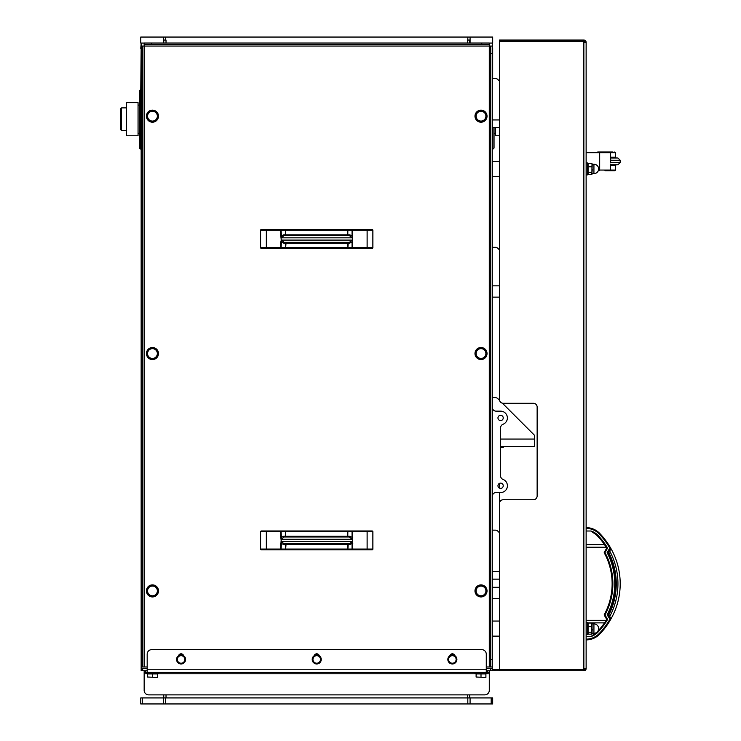 <?xml version="1.0" encoding="UTF-8"?>
<svg xmlns="http://www.w3.org/2000/svg" width="741" height="741" viewBox="0 0 741 741"><rect width="100%" height="100%" fill="white"/><g stroke="black" fill="none" stroke-linecap="round" stroke-linejoin="round"><path stroke-width="1.11" d="M150.006 595.162L147.552 593.745L147.552 590.92A4.9 4.9 0 0 0 154.906 595.162L152.451 596.57L150.006 595.162M147.552 588.085L150.006 586.677A4.9 4.9 0 0 0 147.552 590.92L147.552 588.085M152.451 585.26L154.906 586.677A4.9 4.9 0 0 0 150.006 586.677L152.451 585.26M157.351 590.92L157.351 593.745L154.906 595.162A4.9 4.9 0 0 0 154.906 586.677L157.351 588.085L157.351 590.92M152.451 596.94A6.03 6.03 0 0 1 147.237 587.9A6.03 6.03 0 0 1 157.676 587.9A6.03 6.03 0 0 1 152.451 596.94M163.761 694.873L163.761 697.92L140.771 697.92L140.771 703.95L163.381 703.95L163.381 697.92M166.021 43.043L166.021 40.06L163.761 40.06L163.761 43.043M469.701 43.043L469.701 40.06L467.441 40.06L467.441 43.043M470.081 697.92L470.081 703.95L492.682 703.95L492.682 697.92L469.701 697.92L469.701 694.873M452.371 663.973A4.52 4.52 0 0 1 448.453 657.193A4.52 4.52 0 0 1 456.289 657.193A4.52 4.52 0 0 1 452.371 663.973M450.482 662.713L448.601 661.63L448.601 659.453A3.77 3.77 0 0 0 454.252 662.713L452.371 663.806L450.482 662.713M448.601 657.276L450.482 656.193A3.77 3.77 0 0 0 448.601 659.453L448.601 657.276M452.371 655.1L454.252 656.193A3.77 3.77 0 0 0 450.482 656.193L452.371 655.1M456.141 659.453L456.141 661.63L454.252 662.713A3.77 3.77 0 0 0 454.252 656.193L456.141 657.276L456.141 659.453M316.731 663.973A4.52 4.52 0 0 1 312.813 657.193A4.52 4.52 0 0 1 320.649 657.193A4.52 4.52 0 0 1 316.731 663.973M314.842 662.713L312.961 661.63L312.961 659.453A3.77 3.77 0 0 0 318.611 662.713L316.731 663.806L314.842 662.713M312.961 657.276L314.842 656.193A3.77 3.77 0 0 0 312.961 659.453L312.961 657.276M316.731 655.1L318.611 656.193A3.77 3.77 0 0 0 314.842 656.193L316.731 655.1M320.501 659.453L320.501 661.63L318.611 662.713A3.77 3.77 0 0 0 318.611 656.193L320.501 657.276L320.501 659.453M179.202 662.713L177.321 661.63L177.321 659.453A3.77 3.77 0 0 0 182.971 662.713L181.091 663.806L179.202 662.713M177.321 657.276L179.202 656.193A3.77 3.77 0 0 0 177.321 659.453L177.321 657.276M181.091 655.1L182.971 656.193A3.77 3.77 0 0 0 179.202 656.193L181.091 655.1M184.861 659.453L184.861 661.63L182.971 662.713A3.77 3.77 0 0 0 182.971 656.193L184.861 657.276L184.861 659.453M181.091 663.973A4.52 4.52 0 0 1 177.173 657.193A4.52 4.52 0 0 1 185 657.193A4.52 4.52 0 0 1 181.091 663.973M147.181 670.753L144.171 670.753L144.162 672.263L489.292 672.263L489.292 670.753L489.292 690.353A4.52 4.52 0 0 1 484.771 694.873L148.682 694.873A4.52 4.52 0 0 1 144.162 690.353L144.162 672.263M490.801 670.753L492.311 670.753L492.311 668.493L490.801 668.493L490.801 670.753L486.281 670.753M449.833 655.711A2.64 2.64 0 0 1 454.9 655.711M314.193 655.711A2.64 2.64 0 0 1 319.26 655.711M178.553 655.711A2.64 2.64 0 0 1 183.62 655.711M147.181 669.253L147.181 654.173A4.52 4.52 0 0 1 151.701 649.653L481.761 649.653A4.52 4.52 0 0 1 486.281 654.173L486.281 669.253L147.181 669.253L147.181 672.263M486.281 672.263L486.281 669.253M141.151 53.593L142.661 53.593L142.661 46.053L141.151 46.053L141.151 670.753L144.171 670.753M486.281 666.983L489.292 666.983L489.292 43.043L144.162 43.043L144.162 44.543L489.292 44.543M141.151 666.983L147.181 666.983M365.285 229.543L372.112 229.543A0.75 0.75 0 0 1 372.871 230.303L372.871 247.633A0.75 0.75 0 0 1 372.112 248.383L369.481 248.383M268.177 248.383L261.341 248.383A0.75 0.75 0 0 1 260.591 247.633L260.591 230.303A0.75 0.75 0 0 1 261.341 229.543L266.862 229.543A0.75 0.528 90 0 0 266.343 230.303L280.663 230.303L280.663 235.851L281.413 235.851L281.034 229.543L266.862 229.543M372.871 549.053L367.119 549.053L367.119 531.723A0.75 0.528 -90 0 0 366.591 530.973L372.112 530.973A0.75 0.75 0 0 1 372.871 531.723L372.871 549.053A0.75 0.75 0 0 1 372.112 549.813L365.285 549.813M260.591 531.723L266.343 531.723L266.343 549.053A0.75 0.528 90 0 0 266.862 549.813L261.341 549.813A0.75 0.75 0 0 1 260.591 549.053L260.591 531.723A0.75 0.75 0 0 1 261.341 530.973L266.862 530.973A0.75 0.528 90 0 0 266.343 531.723L280.663 531.723L280.663 537.271L281.413 537.271L281.034 530.973L266.862 530.973M280.663 537.271L281.043 539.263L352.42 539.263L352.799 531.723L352.049 531.723L352.049 537.271L352.799 537.271M281.367 539.142L281.413 537.271L283.71 536.243L284.09 537.003L285.655 537.003L285.618 530.973L285.285 536.243L283.71 536.243M281.367 541.643L280.663 543.505L281.413 543.505L281.043 539.263M285.618 530.973L281.034 530.973L281.413 531.723L347.455 531.723L347.455 536.243L285.285 536.243L285.655 537.003L347.798 537.003L347.844 530.973L347.455 531.723L352.049 531.723L352.42 530.973L285.581 530.973M266.862 549.813L285.618 549.813L285.998 544.533L285.285 544.533L285.618 549.813L347.844 549.813L348.177 544.533L349.743 544.533L349.372 543.783L284.09 543.783L283.71 544.533L285.285 544.533L285.655 543.783L285.998 544.533L347.455 544.533L347.844 549.813L372.112 549.813M352.049 537.271L352.095 539.142M352.04 539.105L349.372 537.003L349.743 536.243L347.455 536.243L347.798 537.003M352.799 543.505L352.049 543.505L352.049 549.053L352.799 549.053L352.42 541.523L281.043 541.523M352.095 541.643L352.049 543.505M284.09 543.783L281.423 541.68M352.04 541.68L349.372 543.783M281.423 539.105L284.09 537.003L349.372 537.003M353.188 549.813L351.651 549.813M353.188 530.973L369.481 530.973M347.844 549.813L285.581 549.813M268.177 530.973L280.274 530.973M268.177 549.813L263.981 549.813M366.591 530.973L352.42 530.973L352.799 531.723L372.871 531.723M280.663 235.851L281.043 237.833L352.42 237.833L352.799 230.303L352.049 230.303L352.049 235.851L352.799 235.851M281.423 237.676L281.413 235.851L283.71 234.823L284.09 235.573L281.367 237.722M281.367 240.214L280.663 242.085L281.413 242.085L281.043 237.833M352.049 235.851L352.04 237.676L349.372 235.573L349.743 234.823L348.177 234.823L347.798 235.573L285.655 235.573L285.618 229.543L285.285 234.823L283.71 234.823M347.798 235.573L347.844 229.543L281.034 229.543L281.413 230.303L347.455 230.303L347.455 234.823L285.998 234.823L285.655 235.573M261.341 248.383L285.618 248.383L285.998 243.113L285.285 243.113L285.618 248.383L347.844 248.383L348.177 243.113L349.743 243.113L349.372 242.353L284.09 242.353L283.71 243.113L285.285 243.113L285.655 242.353L285.998 243.113L347.455 243.113L347.844 248.383L372.112 248.383M352.799 242.085L352.049 242.085L352.049 247.633L352.799 247.633L352.42 240.093L281.043 240.093M352.095 240.214L352.049 242.085M284.09 242.353L281.423 240.251M352.04 240.251L349.372 242.353M347.844 229.543L347.455 230.303L352.049 230.303L352.42 229.543L347.881 229.543M349.372 235.573L284.09 235.573M351.651 248.383L347.881 248.383M285.581 248.383L281.812 248.383M366.591 229.543L352.42 229.543L352.799 230.303L367.119 230.303A0.75 0.528 -90 0 0 366.591 229.543L372.112 229.543M142.661 666.983L142.661 659.453L141.151 659.453M142.661 53.593L142.661 659.453M492.311 53.593L492.311 46.053L490.801 46.053L490.801 53.593L492.311 53.593L492.311 659.453L490.801 659.453L490.801 53.593M490.801 659.453L490.801 666.983L492.311 666.983L492.311 659.453M490.801 666.983L489.292 666.983M490.801 46.053L144.162 46.053L144.162 666.983M142.661 46.053L144.162 46.053L144.162 44.543M141.151 46.053L141.151 43.08M586.131 639.9A18.84 18.84 0 0 0 599.682 634.148A72.535 72.535 0 0 0 610.436 619.828A0.75 0.75 0 0 0 610.436 619.078A0.75 0.75 0 0 1 610.436 619.828L610.834 619.124L610.436 619.828A0.75 0.75 0 0 0 610.51 619.643M610.862 548.451L609.76 551.119L609.102 550.739L608.194 552.314L608.852 552.684L609.76 551.119A69.219 69.219 0 0 1 609.76 616.401L610.436 619.078L608.194 615.206L607.138 614.873L608.194 615.206A0.75 0.75 0 0 1 608.176 614.484L607.138 614.873L610.436 619.828A0.75 0.75 0 0 0 610.436 619.078L610.649 619.448A71.479 71.479 0 0 0 610.649 548.062L610.436 547.692A0.75 0.75 0 0 1 610.436 548.442L608.194 552.314L610.862 548.451L610.436 547.692L610.834 548.396M586.131 528.37A18.09 18.09 0 0 1 599.136 533.89L599.682 533.372A72.535 72.535 0 0 1 610.436 547.692L609.778 548.062L610.436 548.442A0.75 0.75 0 0 0 610.436 547.692L610.51 547.868A0.75 0.75 0 0 0 610.436 547.692A72.535 72.535 0 0 0 599.682 533.372A18.84 18.84 0 0 0 586.131 527.62M609.102 616.771L609.76 616.401L610.501 618.216M609.76 616.401L608.176 614.484A68.015 68.015 0 0 0 608.176 553.027L607.138 552.647A67.264 67.264 0 0 1 607.138 614.873M608.194 552.314A0.75 0.75 0 0 0 608.176 553.027A0.75 0.75 0 0 1 608.194 552.314L607.138 552.647L609.778 548.062A71.784 71.784 0 0 0 599.136 533.89M597.32 631.86L597.783 632.314A69.895 69.895 0 0 0 607.138 620.217A1.51 1.51 0 0 0 607.157 618.679L604.98 614.91L604.332 615.28A0.75 0.75 0 0 1 604.323 614.548A0.75 0.75 0 0 0 604.332 615.28L606.508 619.05A0.75 0.75 0 0 1 606.499 619.819A69.145 69.145 0 0 1 597.95 631.045M607.157 548.84L606.508 548.46A0.75 0.75 0 0 0 606.499 547.692A0.75 0.75 0 0 1 606.508 548.46L604.332 552.23A0.75 0.75 0 0 0 604.323 552.971A0.75 0.75 0 0 1 604.332 552.23L604.98 552.61L607.157 548.84A1.51 1.51 0 0 0 607.138 547.303A69.895 69.895 0 0 0 597.783 535.206L597.237 535.724A69.145 69.145 0 0 1 606.499 547.692L607.138 547.303M597.783 535.206A16.2 16.2 0 0 0 591.012 531.01L593.439 532.844L591.012 531.01L586.131 531.01M593.439 532.844A15.45 15.45 0 0 1 597.237 535.724M604.323 552.971A64.624 64.624 0 0 1 604.323 614.548L604.98 614.91A65.375 65.375 0 0 0 604.98 552.61L604.323 552.971M586.131 636.51L591.012 636.51L593.439 634.667A15.45 15.45 0 0 0 596.375 632.619L593.439 634.667M604.517 622.875C606.694 619.569 606.694 619.569 604.517 622.875C606.694 619.569 606.694 619.569 604.517 622.875L587.335 622.875M586.131 544.635L604.517 544.635C606.694 547.942 606.694 547.942 604.517 544.635L606.008 546.914M140.771 89.3L141.151 48.36M141.151 43.673L140.771 48.36M492.311 48.36L492.311 43.673M492.682 48.36L492.682 78.49M470.081 43.043L470.081 37.05L492.682 37.05L492.682 43.08L489.292 43.08M144.162 43.08L140.771 43.08L140.771 37.05L163.381 37.05L163.381 43.043M165.641 40.06L165.641 37.05L163.381 37.05M470.081 37.05L467.821 37.05L467.821 40.06M467.821 37.05L165.641 37.05M467.821 697.92L467.821 703.95L470.081 703.95M163.381 703.95L165.641 703.95L165.641 697.92M165.641 703.95L467.821 703.95M467.441 694.873L467.441 697.92L166.021 697.92L166.021 694.873M467.441 697.92L469.701 697.92M492.311 407.383A3.77 3.77 0 0 0 496.081 411.153L500.601 411.153A6.78 6.78 0 0 1 503.019 424.269A3.77 3.77 0 0 0 500.601 427.789L500.601 475.907A3.77 3.77 0 0 0 503.019 479.418A6.78 6.78 0 0 1 500.601 492.543L496.081 492.543A3.77 3.77 0 0 0 492.311 496.303M492.311 43.08L492.311 46.053M497.961 485.753A2.64 2.64 0 0 1 501.916 483.475A2.64 2.64 0 0 1 501.916 488.041A2.64 2.64 0 0 1 497.961 485.753M497.961 417.933A2.64 2.64 0 0 1 501.916 415.655A2.64 2.64 0 0 1 501.916 420.221A2.64 2.64 0 0 1 497.961 417.933M583.862 669.336A1.13 0.797 0 0 0 585.001 668.53A1.13 1.13 0 0 1 583.862 669.66L494.942 669.66L494.942 670.79L489.292 670.79L492.311 670.79M492.311 668.493L492.311 666.983M490.801 668.493L486.281 668.493M495.266 247.29L492.311 247.29L495.266 247.29A3.77 3.77 0 0 1 497.933 248.392L499.471 249.93L497.933 248.392M495.266 78.49L492.311 78.49L495.266 78.49A3.77 3.77 0 0 1 497.933 79.602L499.471 81.13L497.933 79.602M499.471 127.48L492.311 127.48M495.266 397.63L492.311 397.63L495.266 397.63A3.77 3.77 0 0 1 497.933 398.732L499.564 400.362L497.933 398.732M534.511 446.61L500.601 446.61L534.511 446.61L534.511 435.3L502.389 403.187L534.511 435.3M495.266 530.148L492.311 530.148L495.266 530.148A3.77 3.77 0 0 1 497.933 531.26L499.471 532.788L497.933 531.26M499.471 579.138L492.311 579.138M163.761 697.92L166.021 697.92M141.151 670.753L144.162 670.79M142.661 670.79L142.661 668.493L147.181 668.493M142.661 668.493L141.151 668.493M120.802 108.64L120.802 129.74L121.561 130.49L121.561 107.88L120.802 108.64M494.043 127.48L494.043 147.598A1.51 1.51 0 0 1 492.793 149.061L492.311 149.145M499.471 135.77L495.396 135.77L495.396 127.48M121.561 130.49L126.081 130.49M140.66 89.318L140.66 149.061A1.51 1.51 0 0 1 139.419 147.598L139.419 90.782L141.151 89.226M138.058 119.19L138.058 135.77L126.452 135.77L126.452 102.61L138.058 102.61L138.058 119.19M126.452 102.61L126.452 135.77M141.151 126.118L141.151 112.261M141.42 122.756L140.846 124.664L141.42 126.581M141.151 116.42L141.151 121.691M141.42 111.789L140.846 113.577L141.42 115.355M503.232 446.61L503.232 447.527L500.601 447.527M586.131 622.57L587.335 622.57L587.335 634.62L586.131 634.62M592.05 623.376L592.05 633.814M587.335 624.228L588.076 623.024L588.076 634.166L591.79 634.166L591.79 623.024L592.235 623.996M588.076 623.024L591.79 623.024M588.076 626.645L591.79 626.645M591.79 634.166L592.235 629.433M588.076 632.221L591.79 632.221M587.335 632.962L588.076 634.166M587.909 174.292L591.957 174.292M586.131 162.89L587.335 162.89L587.335 174.913M592.003 163.631L591.902 174.385M587.335 164.548L588.076 163.316L588.076 174.524L591.79 174.524L592.235 164.252M592.235 165.048L592.235 164.391M588.076 163.316L591.79 163.316M588.076 166.781L591.79 166.781M591.79 174.524L592.235 169.578M588.076 172.384L591.79 172.384M587.335 173.292L588.076 174.524M499.471 503.5A3.77 3.77 0 0 1 503.232 499.74L533.381 499.74A3.77 3.77 0 0 0 537.142 495.97L537.142 407.05A3.77 3.77 0 0 0 533.381 403.28L503.232 403.28A3.77 3.77 0 0 1 499.471 399.51L499.471 41.246L583.862 41.246L583.862 42.32L586.131 42.32L586.131 668.53L583.862 668.53L583.862 669.614L499.471 669.614L499.471 503.5M494.942 670.79L583.862 670.79A2.26 2.26 0 0 0 586.131 668.53M499.471 670.79L499.471 669.632L583.862 669.632L583.862 670.79M499.471 246.29L499.471 249.93M492.311 297.141L499.471 297.141L499.471 400.26M499.471 483.373L499.471 488.143M499.471 492.543L499.471 507.52M583.862 41.246L583.862 41.19A1.13 1.13 0 0 1 585.001 42.32A1.13 0.88 -0 0 0 583.862 41.45M583.862 41.218L499.471 41.246M499.471 41.218L499.471 40.06L583.862 40.06L583.862 41.19L499.471 41.19M586.131 42.32A2.26 2.26 0 0 0 583.862 40.06M494.942 669.66L492.311 669.66M586.131 152.72L599.682 152.72A0.75 0.546 -90 0 0 599.136 151.97L609.778 151.97A0.75 0.658 90 0 1 610.436 152.72L610.649 160.26L620.198 160.26L617.938 158L610.538 158M612.881 151.97L597.783 151.97M604.98 170.81L609.778 170.81A0.75 0.75 0 0 0 610.538 170.05L610.436 170.05A0.75 0.658 90 0 1 609.778 170.81M607.138 170.81L614.761 170.81L615.512 170.05L610.538 170.05L610.556 164.085M610.538 164.78L617.938 164.78L620.198 162.52L610.834 162.64M610.436 158.278L610.538 152.72L615.512 152.72L615.512 157.24L610.538 157.24M610.834 160.139L610.556 158.694M476.111 590.92A4.9 4.9 0 0 0 483.456 595.162A4.9 4.9 0 0 0 483.456 586.677A4.9 4.9 0 0 0 476.111 590.92L476.111 588.085L481.002 585.26L485.901 588.085L485.901 593.745L481.002 596.57L476.111 593.745L476.111 590.92M481.002 596.94A6.03 6.03 0 0 1 475.787 587.9A6.03 6.03 0 0 1 486.226 587.9A6.03 6.03 0 0 1 481.002 596.94M147.552 353.54A4.9 4.9 0 0 0 154.906 357.783A4.9 4.9 0 0 0 154.906 349.307A4.9 4.9 0 0 0 147.552 353.54L147.552 350.715L152.451 347.89L157.351 350.715L157.351 356.375L152.451 359.2L147.552 356.375L147.552 353.54M152.451 359.57A6.03 6.03 0 0 1 147.237 350.53A6.03 6.03 0 0 1 157.676 350.53A6.03 6.03 0 0 1 152.451 359.57M476.111 353.54A4.9 4.9 0 0 0 483.456 357.783A4.9 4.9 0 0 0 483.456 349.307A4.9 4.9 0 0 0 476.111 353.54L476.111 350.715L481.002 347.89L485.901 350.715L485.901 356.375L481.002 359.2L476.111 356.375L476.111 353.54M481.002 359.57A6.03 6.03 0 0 1 475.787 350.53A6.03 6.03 0 0 1 486.226 350.53A6.03 6.03 0 0 1 481.002 359.57M147.552 116.17A4.9 4.9 0 0 0 154.906 120.413A4.9 4.9 0 0 0 154.906 111.928A4.9 4.9 0 0 0 147.552 116.17L147.552 113.345L152.451 110.52L157.351 113.345L157.351 119.005L152.451 121.83L147.552 119.005L147.552 116.17M152.451 122.2A6.03 6.03 0 0 1 147.237 113.16A6.03 6.03 0 0 1 157.676 113.16A6.03 6.03 0 0 1 152.451 122.2M476.111 116.17A4.9 4.9 0 0 0 483.456 120.413A4.9 4.9 0 0 0 483.456 111.928A4.9 4.9 0 0 0 476.111 116.17L476.111 113.345L481.002 110.52L485.901 113.345L485.901 119.005L481.002 121.83L476.111 119.005L476.111 116.17M481.002 122.2A6.03 6.03 0 0 1 475.787 113.16A6.03 6.03 0 0 1 486.226 113.16A6.03 6.03 0 0 1 481.002 122.2M474.981 672.263L474.981 673.467L487.032 673.467L487.032 672.263M485.901 677.459L476.111 677.024L485.901 677.459M476.111 677.024L476.111 673.921L485.901 673.921L485.901 677.024M481.002 673.921L481.002 677.024M157.351 677.459L147.552 677.024L157.351 677.459M147.552 677.024L147.552 673.921L157.351 673.921L157.351 677.024M152.451 673.921L152.451 677.024M146.422 672.263L146.422 673.467L158.481 673.467L158.481 672.263M487.791 672.263L487.791 670.753M145.671 672.263L145.671 670.753M489.292 673.773L485.299 673.773M476.713 673.773L156.749 673.773M148.154 673.773L144.162 673.773M280.663 543.505L280.663 549.053L260.591 549.053M366.591 549.813A0.75 0.528 90 0 0 367.119 549.053L352.799 549.053L352.42 549.813L352.049 549.053L281.413 549.053L281.034 549.813L281.413 543.505L283.71 544.533M352.04 537.281L349.743 536.243M352.42 539.263L352.42 541.523M347.798 543.783L348.177 544.533L347.455 544.533L347.798 543.783M349.743 544.533L352.04 543.505M260.591 230.303L266.343 230.303L266.343 247.633A0.75 0.528 90 0 0 266.862 248.383M280.663 242.085L280.663 247.633L260.591 247.633M372.871 247.633L352.799 247.633L352.42 248.383L352.049 247.633L281.413 247.633L281.034 248.383L281.413 242.085L283.71 243.113M352.04 235.851L349.743 234.823M352.42 237.833L352.42 240.093M366.591 248.383A0.75 0.528 90 0 0 367.119 247.633L367.119 230.303L372.871 230.303M347.798 242.353L348.177 243.113L347.455 243.113L347.798 242.353M349.743 243.113L352.04 242.075M151.701 44.543L151.701 43.043M481.761 43.043L481.761 44.543M610.436 619.078L609.778 619.448A71.784 71.784 0 0 1 599.136 633.62L599.682 634.148A72.535 72.535 0 0 0 610.436 619.828M608.176 553.027L608.852 552.684A68.765 68.765 0 0 1 608.852 614.826L608.194 615.206A0.75 0.75 0 0 1 608.176 614.484M606.508 619.05L607.157 618.679M607.138 620.217L606.499 619.819M591.012 636.51A16.2 16.2 0 0 0 597.783 632.314M599.136 633.62A18.09 18.09 0 0 1 586.131 639.14A18.09 18.09 0 0 0 599.136 633.62M491.181 697.92L491.181 703.95M142.281 703.95L142.281 697.92M492.311 119.94L499.471 119.94M500.601 439.07L534.511 439.07M492.311 571.598L499.471 571.598M492.793 127.48L492.793 149.061M593.93 623.95L593.93 633.305A4.705 4.705 0 0 0 598.635 628.59A4.705 4.705 0 0 0 593.93 623.885L593.93 623.95M593.93 164.252L593.93 173.635A4.705 4.705 0 0 0 598.635 168.92A4.705 4.705 0 0 0 593.93 164.215L593.93 164.252M583.862 668.53L583.862 42.32M610.649 162.52L610.649 160.26M610.436 152.72L599.682 152.72L599.682 170.05L598.496 170.05M610.436 164.502L610.436 170.05L599.682 170.05A0.75 0.546 90 0 1 599.136 170.81M610.538 165.53L615.512 165.53L616.271 164.78M492.311 598.561L499.471 598.561M492.311 587.261L499.471 587.261M492.311 285.831L499.471 285.831M586.131 620.3L606.194 620.3M586.131 547.21L606.194 547.21M492.311 176.46L499.471 176.46M492.311 161.39L499.471 161.39M495.396 133.278L494.043 133.278M126.081 107.88L121.561 107.88M138.058 133.278L139.419 133.278M138.058 105.092L139.419 105.092M140.66 149.061L141.151 149.145M503.991 446.397L503.232 447.147M592.235 633.305L593.93 633.305M592.235 623.885L593.93 623.885M587.335 174.95L586.131 174.95M592.235 173.635L593.93 173.635M592.235 164.215L593.93 164.215M492.311 636.13L499.471 636.13M492.311 621.06L499.471 621.06M620.198 162.52L620.198 160.26M615.512 157.24L616.271 158M615.512 165.53L615.512 170.05M615.512 152.72L614.761 151.97M610.538 152.72A0.75 0.75 0 0 0 609.778 151.97"/></g></svg>
